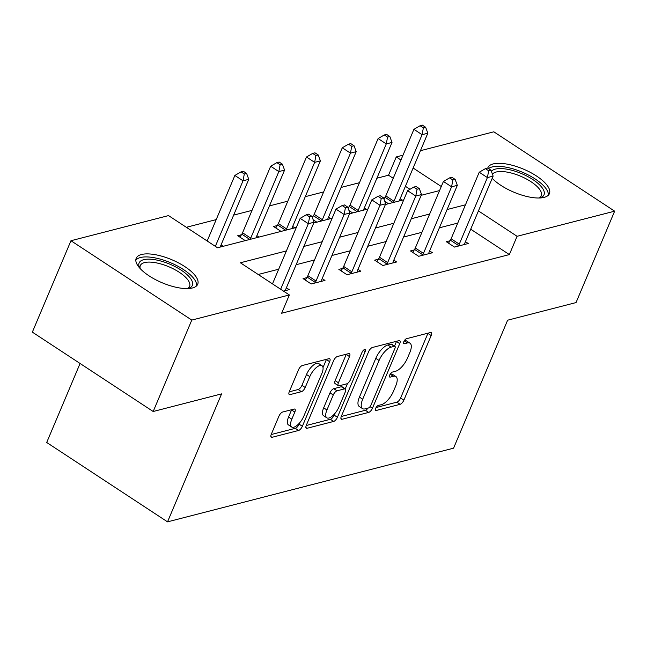 <?xml version="1.0" encoding="UTF-8"?>
<svg xmlns="http://www.w3.org/2000/svg" width="647" height="647" viewBox="0 0 647 647"><rect width="100%" height="100%" fill="white"/><g stroke="black" fill="none" stroke-linecap="round" stroke-linejoin="round"><path stroke-width="0.97" d="M375.656 408.378A2.944 1.197 123.3 0 0 375.616 410.433A2.944 1.197 123.3 0 0 376.166 410.489L400.113 404.318A4.197 1.715 123.3 0 0 403.882 400.145L431.169 335.55A4.197 1.715 123.3 0 0 431.226 332.615A4.197 1.715 123.3 0 0 430.433 332.542L406.494 338.704A2.944 1.197 123.3 0 0 403.849 341.624A2.944 1.197 123.3 0 0 403.817 343.678A2.944 1.197 123.3 0 0 404.367 343.727L407.464 342.934A13.441 5.491 123.3 0 1 409.996 343.177A13.441 5.491 123.3 0 1 409.826 352.558L407.553 357.945A13.441 5.491 123.3 0 1 395.487 371.289L392.389 372.082A2.944 1.197 123.3 0 0 389.753 375.001A2.944 1.197 123.3 0 0 389.712 377.055A2.944 1.197 123.3 0 0 390.27 377.104L393.368 376.311A13.441 5.491 123.3 0 1 395.899 376.554A13.441 5.491 123.3 0 1 395.729 385.935L393.449 391.322A13.441 5.491 123.3 0 1 381.39 404.666L378.293 405.459A2.944 1.197 123.3 0 0 375.656 408.378M141.491 254.506A33.385 12.495 -157.1 0 1 178.645 262.965A33.385 12.495 -157.1 0 1 197.715 284.235A33.385 12.495 -157.1 0 1 192.434 287.972A33.385 12.495 -157.1 0 1 155.272 279.512A33.385 12.495 -157.1 0 1 136.202 258.25A33.385 12.495 -157.1 0 1 141.491 254.506M487.749 168.074A33.385 12.495 -157.1 0 1 487.903 167.662A33.385 12.495 -157.1 0 1 493.184 163.926A33.385 12.495 -157.1 0 1 530.338 172.377A33.385 12.495 -157.1 0 1 549.408 193.647A33.385 12.495 -157.1 0 1 544.127 197.384A33.385 12.495 -157.1 0 1 492.197 178.337M282.699 412.01A4.197 1.715 123.3 0 0 278.93 416.183L271.271 434.307A4.197 1.715 123.3 0 0 271.222 437.235A4.197 1.715 123.3 0 0 272.007 437.315L298.599 430.465A4.197 1.715 123.3 0 0 302.367 426.292L329.655 361.697A4.197 1.715 123.3 0 0 329.711 358.762A4.197 1.715 123.3 0 0 328.919 358.689L302.327 365.531A4.197 1.715 123.3 0 0 298.558 369.704L289.314 391.597A4.197 1.715 123.3 0 0 289.258 394.524A4.197 1.715 123.3 0 0 290.05 394.605L301.429 391.678A4.197 1.715 123.3 0 0 305.198 387.504L309.784 376.651A11.242 4.586 123.3 0 1 321.98 365.701A11.242 4.586 123.3 0 1 321.842 373.545L303.872 416.07A11.242 4.586 123.3 0 1 291.676 427.02A11.242 4.586 123.3 0 1 291.821 419.175L294.814 412.09A4.197 1.715 123.3 0 0 294.87 409.155A4.197 1.715 123.3 0 0 294.078 409.082L282.699 412.01M420.429 150.711L493.823 131.81L614.65 211.173L576.04 302.578L507.628 320.2L453.571 448.177L167.533 521.854L221.589 393.877L153.177 411.5L191.787 320.087L70.96 240.724L168.527 215.597L217.513 247.769L296.318 227.469M614.65 211.173L517.082 236.301L478.432 210.914M286.411 250.923L240.369 262.779L289.355 294.959L281.631 313.237L509.359 254.586L517.082 236.301M289.355 294.959L191.787 320.087M341.349 416.256A4.197 1.715 123.3 0 0 341.301 419.183A4.197 1.715 123.3 0 0 342.085 419.264L368.677 412.414A4.197 1.715 123.3 0 0 372.446 408.249L399.733 343.646A4.197 1.715 123.3 0 0 399.789 340.71A4.197 1.715 123.3 0 0 398.997 340.637L372.405 347.488A4.197 1.715 123.3 0 0 368.636 351.653L341.349 416.256M333.642 421.44L307.05 428.29A4.197 1.715 123.3 0 1 306.257 428.209A4.197 1.715 123.3 0 1 306.314 425.281L333.601 360.678A4.197 1.715 123.3 0 1 337.37 356.513L348.749 353.577A4.197 1.715 123.3 0 1 349.542 353.658A4.197 1.715 123.3 0 1 349.485 356.586L338.421 382.789A4.197 1.715 123.3 0 0 338.365 385.717A4.197 1.715 123.3 0 0 339.157 385.798L346.703 383.849A4.197 1.715 123.3 0 0 350.472 379.684L361.997 352.405A2.944 1.197 123.3 0 1 365.191 349.542A2.944 1.197 123.3 0 1 365.151 351.596L337.41 417.275A4.197 1.715 123.3 0 1 333.642 421.44L330.374 419.296L306.217 425.516M80.074 363.477L46.705 442.483L167.533 521.854M509.359 254.586L470.709 229.2M457.752 223.086L439.378 227.817M421.941 232.313L403.566 237.045M386.122 241.533L367.755 246.264M350.31 250.761L331.943 255.492M314.499 259.981L296.132 264.712M278.687 269.209L258.193 274.49M450.021 240.757L446.301 241.711L454.469 247.073L468.242 243.523L465.436 241.687M414.201 249.977L410.489 250.939L418.649 256.301L432.431 252.751L429.624 250.907M378.39 259.204L374.678 260.159L382.838 265.521L396.619 261.978L393.813 260.134M342.578 268.424L338.866 269.387L347.027 274.749L360.8 271.198L358.001 269.354M306.767 277.652L303.055 278.606L311.215 283.968L324.988 280.426L322.19 278.582M286.378 287.81L289.177 289.646L283.499 291.11M393.23 178.305L388.532 175.216L376.894 178.216M359.457 182.705L341.082 187.444M323.646 191.933L305.271 196.664M287.834 201.16L269.459 205.892M252.023 210.38L233.648 215.111M216.211 219.608L186.344 227.299M409.98 189.304L405.402 186.296M384.706 197.853L383.631 198.128M400.121 198.783L402.256 200.182M384.795 201.314L388.483 203.732M348.895 207.08L347.819 207.355M364.31 208.01L366.445 209.41M348.984 210.534L352.672 212.952M313.083 216.3L312.008 216.575M328.498 217.23L330.633 218.629M313.172 219.762L316.852 222.18M277.272 225.528L273.552 226.482L281.041 231.408M292.687 226.458L294.814 227.857M241.46 234.748L237.74 235.71L245.229 240.627M256.875 235.678L259.002 237.077M221.064 244.906L223.191 246.305M153.177 411.5L32.35 332.129L70.96 240.724M388.532 175.216L396.255 156.938L402.992 155.199M441.286 186.514L413.126 168.018M400.954 160.019L396.255 156.938M313.763 222.98L332.129 218.249M349.574 213.753L367.941 209.021M385.386 204.525L403.752 199.794M421.197 195.305L439.572 190.574M465.476 204.8L447.101 209.539M429.657 214.028L411.29 218.759M393.845 223.255L375.478 227.987M358.034 232.475L339.667 237.206M322.222 241.703L303.855 246.434M395.899 376.554L392.632 374.411A13.441 5.491 123.3 0 0 390.198 374.144M409.996 343.177L406.728 341.034A13.441 5.491 123.3 0 0 404.294 340.767M376.101 407.521L396.846 402.175A4.197 1.715 123.3 0 0 400.614 398.002L427.902 333.399A4.197 1.715 123.3 0 0 427.999 333.165M394.533 346.08L396.474 341.503A4.197 1.715 123.3 0 0 396.562 341.26M341.252 416.49L365.409 410.271A4.197 1.715 123.3 0 0 368.022 408.103M368.321 408.031A2.944 1.197 123.3 0 0 370.957 405.111L394.913 348.401A2.944 1.197 123.3 0 0 394.953 346.355A2.944 1.197 123.3 0 0 394.395 346.299L391.128 347.14A13.441 5.491 123.3 0 0 379.069 360.484L362.692 399.239A13.441 5.491 123.3 0 0 362.522 408.621A13.441 5.491 123.3 0 0 365.054 408.872L368.321 408.031M394.953 346.355L391.686 344.204A2.944 1.197 123.3 0 0 391.128 344.155L394.395 346.299M362.522 408.621L359.255 406.478A13.441 5.491 123.3 0 1 359.433 397.096L375.802 358.341A13.441 5.491 123.3 0 1 387.86 344.997L391.128 344.155M338.365 385.717L335.097 383.574A4.197 1.715 123.3 0 1 335.154 380.638L346.218 354.443A4.197 1.715 123.3 0 0 346.315 354.208M347.512 383.469L345.239 388.863M334.766 413.643L334.143 415.123L337.41 417.275M326.937 409.972A11.242 4.586 123.3 0 0 326.792 417.816A11.242 4.586 123.3 0 0 338.988 406.866L345.32 391.88A4.197 1.715 123.3 0 0 345.377 388.952A4.197 1.715 123.3 0 0 344.584 388.871L337.03 390.82A4.197 1.715 123.3 0 0 333.262 394.985L326.937 409.972L323.67 407.828A11.242 4.586 123.3 0 0 323.524 415.665L326.792 417.816M345.377 388.952L342.109 386.809A4.197 1.715 123.3 0 0 341.317 386.728L344.584 388.871M323.67 407.828L330.002 392.842A4.197 1.715 123.3 0 1 333.771 388.677L341.317 386.728M330.374 419.296A4.197 1.715 123.3 0 0 334.143 415.123M291.676 427.02L288.408 424.877A11.242 4.586 123.3 0 1 288.554 417.032L291.546 409.947A4.197 1.715 123.3 0 0 291.643 409.705M321.98 365.701L318.72 363.557A11.242 4.586 123.3 0 0 306.516 374.5L309.784 376.651M289.217 391.831L298.162 389.526A4.197 1.715 123.3 0 0 301.931 385.361L306.516 374.5M323.015 367.553L326.387 359.546A4.197 1.715 123.3 0 0 326.484 359.311M271.174 434.541L295.331 428.322A4.197 1.715 123.3 0 0 299.1 424.149L299.65 422.847M399.328 200.934A4.278 1.747 -56.7 0 1 399.717 199.761L427.821 133.217L422.087 134.689L413.918 129.327L385.806 195.879A4.278 1.747 -56.7 0 1 385.07 197.286L383.962 199.025M423.364 127.888L425.661 127.297L422.394 125.146L420.097 125.744L423.364 127.888L422.087 134.689L393.974 201.241A4.278 1.747 -56.7 0 1 393.336 202.479M425.661 127.297L427.821 133.217M413.918 129.327L420.097 125.744M458.181 246.119L458.545 245.545A4.278 1.747 123.3 0 0 459.289 244.137L487.393 177.593L493.135 176.113L465.023 242.657A4.278 1.747 123.3 0 0 464.611 243.984L464.522 244.485M448.5 243.151L450.377 240.183A4.278 1.747 123.3 0 0 451.121 238.775L479.233 172.231L487.393 177.593L488.679 170.784L490.976 170.193L487.709 168.05L485.412 168.641L488.679 170.784M485.412 168.641L479.233 172.231M493.135 176.113L490.976 170.193M491.397 171.35A28.889 10.813 -157.1 0 1 519.816 172.886A28.889 10.813 -157.1 0 1 540.075 197.885A28.889 10.813 -157.1 0 1 539.735 197.982M539.177 197.998A26.753 10.012 22.9 0 0 541.288 195.815A26.753 10.012 22.9 0 0 518.87 175.507A26.753 10.012 22.9 0 0 492.448 174.221M548.308 195.248A33.175 12.414 22.9 0 0 520.172 171.301A33.175 12.414 22.9 0 0 488.525 168.584M139.833 268.206A28.889 10.813 -157.1 0 1 139.671 267.898A28.889 10.813 -157.1 0 1 143.683 259.69A28.889 10.813 -157.1 0 1 180.772 269.88A28.889 10.813 -157.1 0 1 188.374 288.473A28.889 10.813 -157.1 0 1 188.042 288.57M187.484 288.586A26.753 10.012 22.9 0 0 189.595 286.403A26.753 10.012 22.9 0 0 174.318 269.362A26.753 10.012 22.9 0 0 144.54 262.585A26.753 10.012 22.9 0 0 140.31 265.585A26.753 10.012 22.9 0 0 140.213 268.618M196.615 285.828A33.175 12.414 22.9 0 0 175.847 265.173A33.175 12.414 22.9 0 0 140.415 257.538A33.175 12.414 22.9 0 0 135.821 260.151M363.517 210.162A4.278 1.747 -56.7 0 1 363.897 208.981L392.009 142.437L386.275 143.917L378.107 138.555L349.995 205.099A4.278 1.747 -56.7 0 1 349.259 206.506L348.151 208.253M387.553 137.107L389.85 136.517L386.582 134.374L384.286 134.964L387.553 137.107L386.275 143.917L358.163 210.461A4.278 1.747 -56.7 0 1 357.524 211.706M389.85 136.517L392.009 142.437M378.107 138.555L384.286 134.964M327.705 219.382A4.278 1.747 -56.7 0 1 328.086 218.209L356.198 151.665L350.456 153.137L342.295 147.775L314.183 214.327A4.278 1.747 -56.7 0 1 313.439 215.734L312.339 217.481M351.742 146.335L354.038 145.745L350.771 143.602L348.474 144.192L351.742 146.335L350.456 153.137L322.352 219.689A4.278 1.747 -56.7 0 1 321.713 220.926M354.038 145.745L356.198 151.665M342.295 147.775L348.474 144.192M422.37 255.339L422.734 254.772A4.278 1.747 123.3 0 0 423.478 253.365L451.582 186.813L457.324 185.341L429.212 251.885A4.278 1.747 123.3 0 0 428.799 253.203L428.71 253.705M412.681 252.379L414.565 249.41A4.278 1.747 123.3 0 0 415.309 248.003L443.421 181.451L451.582 186.813L452.868 180.012L455.156 179.421L451.897 177.278L449.6 177.868L452.868 180.012M449.6 177.868L443.421 181.451M457.324 185.341L455.156 179.421M386.558 264.566L386.922 263.992A4.278 1.747 123.3 0 0 387.658 262.585L415.77 196.041L421.512 194.561L393.4 261.105A4.278 1.747 123.3 0 0 392.988 262.431L392.899 262.933M376.869 261.598L378.754 258.63A4.278 1.747 123.3 0 0 379.498 257.223L407.61 190.679L415.77 196.041L417.056 189.231L419.345 188.641L416.086 186.498L413.789 187.088L417.056 189.231M413.789 187.088L407.61 190.679M421.512 194.561L419.345 188.641M291.894 228.609A4.278 1.747 -56.7 0 1 292.274 227.429L320.386 160.885L314.644 162.365L306.484 157.003L278.372 223.547A4.278 1.747 -56.7 0 1 277.628 224.954L275.751 227.922M315.93 155.555L318.227 154.965L314.96 152.821L312.663 153.412L315.93 155.555L314.644 162.365L286.54 228.909A4.278 1.747 -56.7 0 1 285.893 230.154M318.227 154.965L320.386 160.885M306.484 157.003L312.663 153.412M256.083 237.837A4.278 1.747 -56.7 0 1 256.463 236.656L284.575 170.112L278.833 171.584L270.672 166.222L242.56 232.774A4.278 1.747 -56.7 0 1 241.816 234.182L239.932 237.15M280.119 164.783L282.407 164.192L279.148 162.049L276.851 162.64L280.119 164.783L278.833 171.584L250.729 238.136A4.278 1.747 -56.7 0 1 250.082 239.382M282.407 164.192L284.575 170.112M270.672 166.222L276.851 162.64M220.271 247.057A4.278 1.747 -56.7 0 1 220.651 245.884L248.763 179.332L243.021 180.812L234.861 175.45L207.177 240.983M244.307 174.011L246.596 173.412L243.337 171.269L241.04 171.859L244.307 174.011L243.021 180.812L215.346 246.345M246.596 173.412L248.763 179.332M234.861 175.45L241.04 171.859M350.747 273.786L351.111 273.22A4.278 1.747 123.3 0 0 351.847 271.813L379.959 205.261L385.701 203.789L357.589 270.333A4.278 1.747 123.3 0 0 357.176 271.651L357.087 272.152M341.058 270.826L342.942 267.858A4.278 1.747 123.3 0 0 343.686 266.451L371.799 199.899L379.959 205.261L381.237 198.459L383.534 197.869L380.266 195.726L377.977 196.316L381.237 198.459M377.977 196.316L371.799 199.899M385.701 203.789L383.534 197.869M314.935 283.014L315.291 282.44A4.278 1.747 123.3 0 0 316.035 281.033L344.147 214.489L349.89 213.009L321.777 279.553A4.278 1.747 123.3 0 0 321.365 280.879L321.276 281.38M305.247 280.054L307.131 277.078A4.278 1.747 123.3 0 0 307.875 275.671L335.987 209.127L344.147 214.489L345.425 207.679L347.722 207.089L344.455 204.945L342.166 205.536L345.425 207.679M342.166 205.536L335.987 209.127M349.89 213.009L347.722 207.089M280.652 289.241L308.336 223.716L314.078 222.236L285.966 288.78A4.278 1.747 123.3 0 0 285.553 290.099L285.464 290.6M272.492 283.879L300.168 218.346L308.336 223.716L309.614 216.907L311.911 216.316L308.643 214.173L306.346 214.764L309.614 216.907M306.346 214.764L300.168 218.346M314.078 222.236L311.911 216.316M375.349 409.947L376.166 410.489M403.542 343.193L404.367 343.727M389.445 376.57L390.27 377.104M390.157 374.201L393.368 376.311M404.262 340.823L407.464 342.934M427.902 333.399L431.169 335.55M400.614 398.002L403.882 400.145M396.846 402.175L400.113 404.318M396.474 341.503L399.733 343.646M370.035 406.664L372.446 408.249M365.409 410.271L368.677 412.414M340.912 418.488L342.085 419.264M387.86 344.997L391.128 347.14M375.802 358.341L379.069 360.484M359.433 397.096L362.692 399.239M305.869 427.513L307.05 428.29M346.218 354.443L349.485 356.586M335.154 380.638L338.421 382.789M363.323 350.391L365.151 351.596M333.771 388.677L337.03 390.82M330.002 392.842L333.262 394.985M291.546 409.947L294.814 412.09M288.554 417.032L291.821 419.175M301.931 385.361L305.198 387.504M298.162 389.526L301.429 391.678M288.877 393.829L290.05 394.605M326.387 359.546L329.655 361.697M299.1 424.149L302.367 426.292M295.331 428.322L298.599 430.465M270.834 436.539L272.007 437.315M385.806 195.879L393.974 201.241M385.07 197.286L393.077 202.543M458.545 245.545L450.377 240.183M459.289 244.137L451.121 238.775M349.995 205.099L358.163 210.461M349.259 206.506L357.265 211.771M314.183 214.327L322.352 219.689M313.439 215.734L321.454 220.991M422.734 254.772L414.565 249.41M423.478 253.365L415.309 248.003M386.922 263.992L378.754 258.63M387.658 262.585L379.498 257.223M278.372 223.547L286.54 228.909M277.628 224.954L285.642 230.219M242.56 232.774L250.729 238.136M241.816 234.182L249.831 239.447M351.111 273.22L342.942 267.858M351.847 271.813L343.686 266.451M315.291 282.44L307.131 277.078M316.035 281.033L307.875 275.671"/></g></svg>
